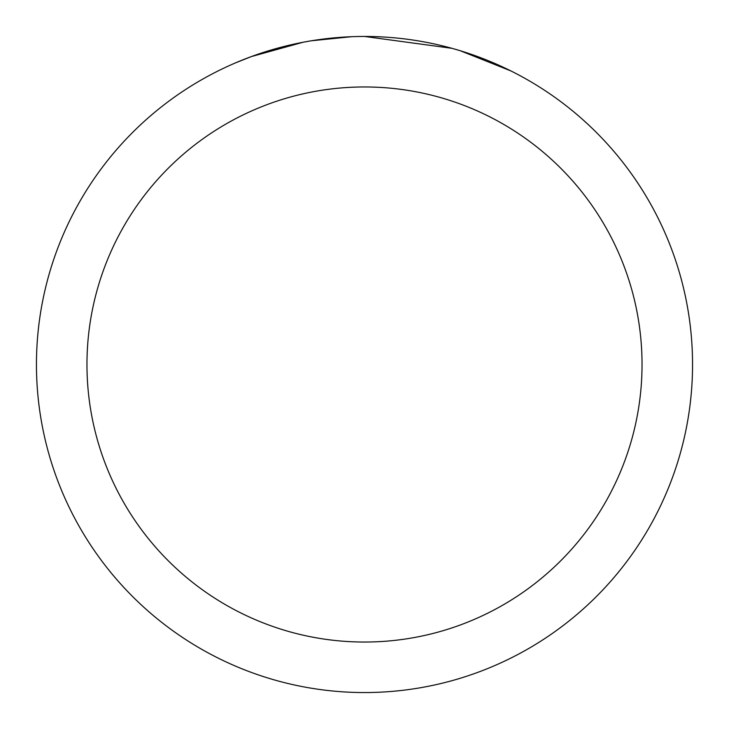 <?xml version="1.0" encoding="UTF-8"?>
<svg xmlns="http://www.w3.org/2000/svg" width="729" height="729" viewBox="0 0 729 729"><rect width="100%" height="100%" fill="white"/><g stroke="black" fill="none" stroke-linecap="round" stroke-linejoin="round"><path stroke-width="1.09" d="M374.086 36.596L381.158 36.869M425.053 42.091L427.167 42.492M364.5 36.45A328.05 328.05 0 0 1 692.55 364.5A328.05 328.05 0 0 1 364.5 692.55A328.05 328.05 0 0 1 36.45 364.5A328.05 328.05 0 0 1 364.5 36.45L451.916 48.314M454.231 48.961L460.227 50.729L510.692 70.841M364.5 86.961A277.539 277.539 0 0 1 642.039 364.5A277.539 277.539 0 0 1 364.5 642.039A277.539 277.539 0 0 1 86.961 364.5A277.539 277.539 0 0 1 364.5 86.961M309.014 41.179L303.009 42.264L251.314 56.598L235.394 62.922M328.387 38.446L331.021 38.163M261.447 53.053L286.543 45.845M290.224 44.97L303.009 42.264M315.475 40.141L325.006 38.837M326.51 38.655L329.244 38.355M334 37.872L342.758 37.17M351.551 36.705L311.319 40.788"/></g></svg>
